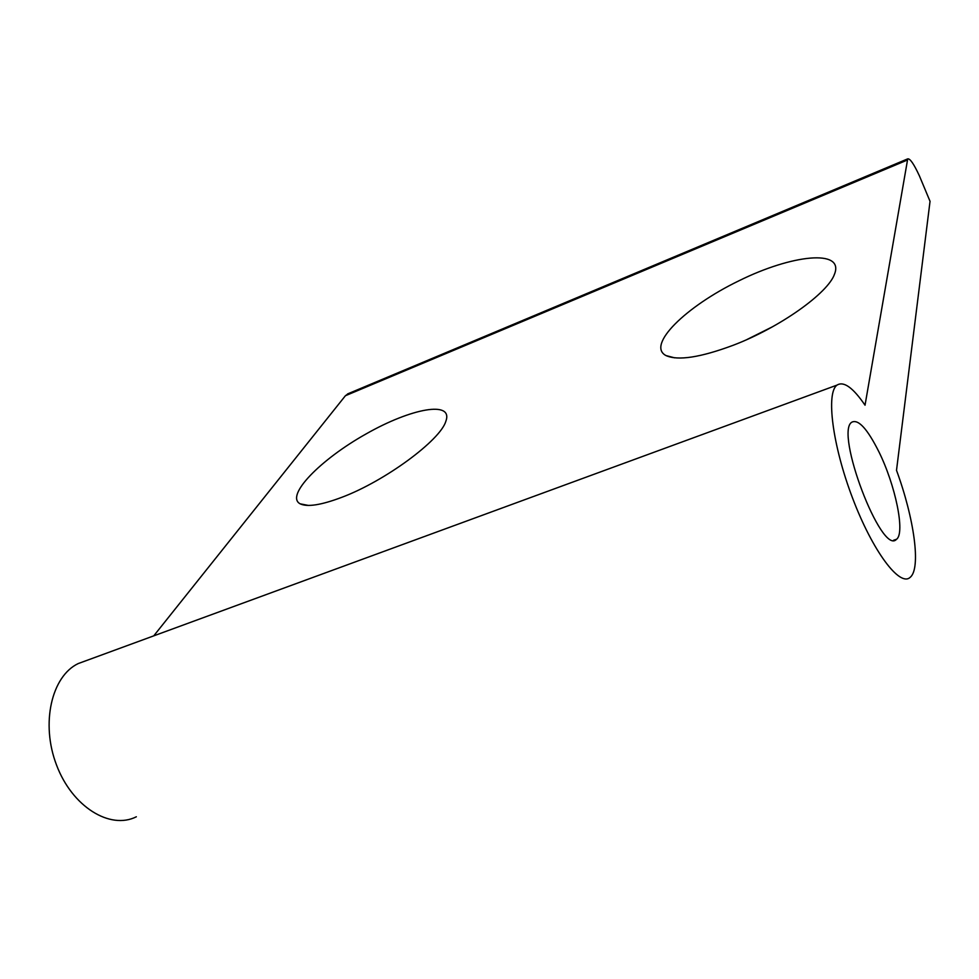 <?xml version="1.0" encoding="UTF-8"?>
<svg xmlns="http://www.w3.org/2000/svg" width="979" height="979" viewBox="0 0 979 979"><rect width="100%" height="100%" fill="white"/><g stroke="black" fill="none" stroke-linecap="round" stroke-linejoin="round"><path stroke-width="1.47" d="M930.038 201.319L896.507 470.324C914.166 518.27 921.288 568.664 910.115 577.377C899.75 587.204 872.693 551.299 852.587 498.14C832.346 445.09 825.86 392.64 837.082 385.077C843.751 380.966 853.064 387.672 865.032 405.196L907.717 158.867C910.042 158.365 913.945 164.056 919.44 175.951L930.038 201.319M136.35 816.78C110.113 830.07 72.213 806.867 56.537 765.052C40.518 723.408 51.654 676.159 78.173 663.591L86.36 660.58M733.136 345.293C700.328 357.494 677.945 360.921 665.989 355.573C646.213 345.293 685.728 306.537 738.876 280.826C791.852 254.528 844.363 248.862 834.573 273.998C828.185 293.137 779.565 327.671 733.136 345.293M341.83 497.308C321.222 505.091 307.333 507.257 300.161 503.83C284.901 495.778 320.598 459.408 365.938 434.015C411.18 408.182 453.791 400.227 445.812 421.398C440.207 440.317 385.065 481.081 341.83 497.308M153.752 635.848L345.416 395.724L348.389 393.595M878.861 451.723C895.344 484.886 905.428 533.114 896.507 539.294C881.7 556.427 834.157 431.249 851.999 422.096C858.51 419.134 867.455 429.01 878.861 451.723M747.014 339.505L772.847 326.594M345.416 395.724L907.105 160.152M78.173 663.591L837.082 385.077M347.545 393.95L907.717 158.867M893.656 540.212L896.507 539.294M308.373 505.433L300.161 503.83M834.084 275.148L834.573 273.998M674.69 357.849L665.989 355.573"/></g></svg>
